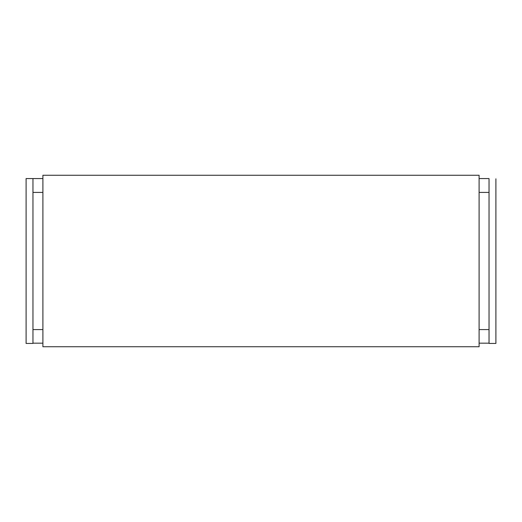 <?xml version="1.0" encoding="UTF-8"?>
<svg xmlns="http://www.w3.org/2000/svg" width="522" height="522" viewBox="0 0 522 522"><rect width="100%" height="100%" fill="white"/><g stroke="black" fill="none" stroke-linecap="round" stroke-linejoin="round"><path stroke-width="0.78" d="M32.958 192.416L42.902 192.416M32.958 329.584L42.902 329.584M42.902 346.732L42.902 175.268L479.098 175.268L479.098 346.732L42.902 346.732M489.042 178.57L479.098 178.57L489.042 178.57M26.1 178.563L42.902 178.563L26.1 178.563M32.958 343.169L42.902 343.169M479.098 343.169L489.042 343.169M489.042 178.831L489.042 343.43L495.9 343.43L495.9 178.831M26.1 178.831L26.1 343.43L32.958 343.43L32.958 178.831M479.098 192.416L489.042 192.416M479.098 329.584L489.042 329.584"/></g></svg>
